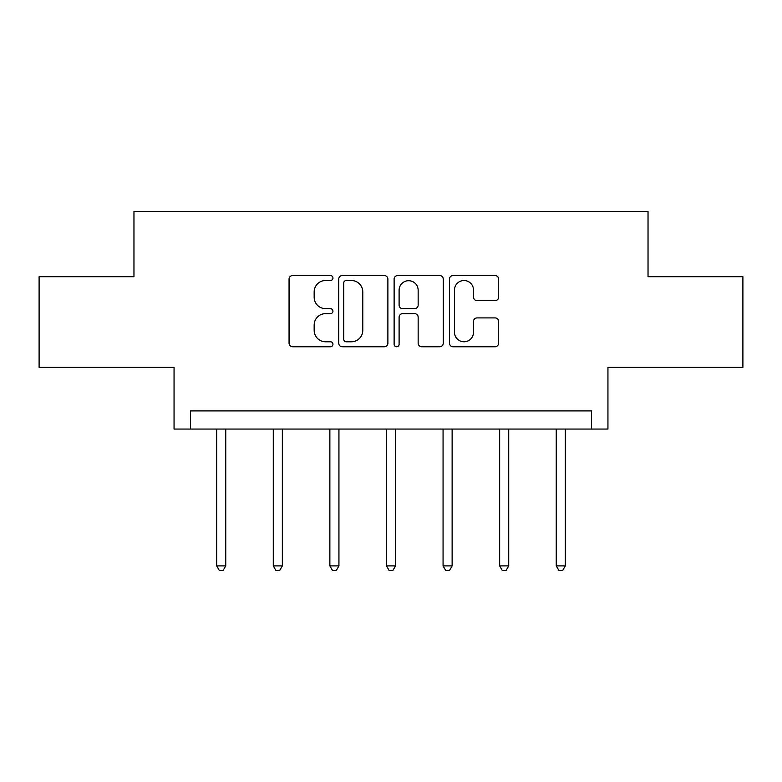 <?xml version="1.0" encoding="UTF-8"?>
<svg xmlns="http://www.w3.org/2000/svg" width="782" height="782" viewBox="0 0 782 782"><rect width="100%" height="100%" fill="white"/><g stroke="black" fill="none" stroke-linecap="round" stroke-linejoin="round"><path stroke-width="1.17" d="M332.956 278.03A2.493 2.493 0 0 0 330.463 275.538L292.624 275.538A3.558 3.558 0 0 0 289.066 279.106L289.066 343.2A3.558 3.558 0 0 0 292.624 346.758L330.463 346.758A2.493 2.493 0 0 0 332.956 344.266A2.493 2.493 0 0 0 330.463 341.773L325.566 341.773A11.398 11.398 0 0 1 314.168 330.385L314.168 325.038A11.398 11.398 0 0 1 325.566 313.641L330.463 313.641A2.493 2.493 0 0 0 332.956 311.148A2.493 2.493 0 0 0 330.463 308.655L325.566 308.655A11.398 11.398 0 0 1 314.168 297.268L314.168 291.921A11.398 11.398 0 0 1 325.566 280.523L330.463 280.523A2.493 2.493 0 0 0 332.956 278.03M39.1 276.691L39.1 367.384L174.054 367.384L174.054 429.054L607.946 429.054L607.946 367.384L742.9 367.384L742.9 276.691L648.034 276.691L648.034 211.384L133.966 211.384L133.966 276.691L39.1 276.691M495.065 300.65A3.558 3.558 0 0 0 498.633 297.082L498.633 279.106A3.558 3.558 0 0 0 495.065 275.538L453.052 275.538A3.558 3.558 0 0 0 449.494 279.106L449.494 343.2A3.558 3.558 0 0 0 453.052 346.758L495.065 346.758A3.558 3.558 0 0 0 498.633 343.2L498.633 321.48A3.558 3.558 0 0 0 495.065 317.912L477.088 317.912A3.558 3.558 0 0 0 473.521 321.48L473.521 332.252A9.521 9.521 0 0 1 464 341.773A9.521 9.521 0 0 1 454.479 332.252L454.479 290.054A9.521 9.521 0 0 1 464 280.523A9.521 9.521 0 0 1 473.521 290.054L473.521 297.082A3.558 3.558 0 0 0 477.088 300.65L495.065 300.65M591.436 429.054L591.436 410.921L190.564 410.921L190.564 429.054M387.882 279.106A3.558 3.558 0 0 0 384.324 275.538L342.301 275.538A3.558 3.558 0 0 0 338.743 279.106L338.743 343.2A3.558 3.558 0 0 0 342.301 346.758L384.324 346.758A3.558 3.558 0 0 0 387.882 343.2L387.882 279.106M397.676 275.538L439.699 275.538A3.558 3.558 0 0 1 443.257 279.106L443.257 343.2A3.558 3.558 0 0 1 439.699 346.758L421.713 346.758A3.558 3.558 0 0 1 418.155 343.2L418.155 317.209A3.558 3.558 0 0 0 414.587 313.641L402.662 313.641A3.558 3.558 0 0 0 399.103 317.209L399.103 344.266A2.493 2.493 0 0 1 396.611 346.758A2.493 2.493 0 0 1 394.118 344.266L394.118 279.106A3.558 3.558 0 0 1 397.676 275.538M346.221 280.523A2.493 2.493 0 0 0 343.728 283.016L343.728 339.28A2.493 2.493 0 0 0 346.221 341.773L351.382 341.773A11.398 11.398 0 0 0 362.78 330.385L362.78 291.921A11.398 11.398 0 0 0 351.382 280.523L346.221 280.523M418.155 290.23A9.521 9.521 0 0 0 408.624 280.709A9.521 9.521 0 0 0 399.103 290.23L399.103 305.097A3.558 3.558 0 0 0 402.662 308.655L414.587 308.655A3.558 3.558 0 0 0 418.155 305.097L418.155 290.23M216.682 429.054L216.682 565.894L225.754 565.894L225.754 429.054M225.754 565.894L223.026 570.616L219.4 570.616L216.682 565.894M273.28 429.054L273.28 565.894L282.351 565.894L282.351 429.054M282.351 565.894L279.624 570.616L275.997 570.616L273.28 565.894M329.867 429.054L329.867 565.894L338.938 565.894L338.938 429.054M338.938 565.894L336.221 570.616L332.594 570.616L329.867 565.894M386.464 429.054L386.464 565.894L395.536 565.894L395.536 429.054M395.536 565.894L392.818 570.616L389.182 570.616L386.464 565.894M443.062 429.054L443.062 565.894L452.133 565.894L452.133 429.054M452.133 565.894L449.406 570.616L445.779 570.616L443.062 565.894M499.649 429.054L499.649 565.894L508.72 565.894L508.72 429.054M508.72 565.894L506.003 570.616L502.376 570.616L499.649 565.894M556.246 429.054L556.246 565.894L565.318 565.894L565.318 429.054M565.318 565.894L562.6 570.616L558.974 570.616L556.246 565.894"/></g></svg>
